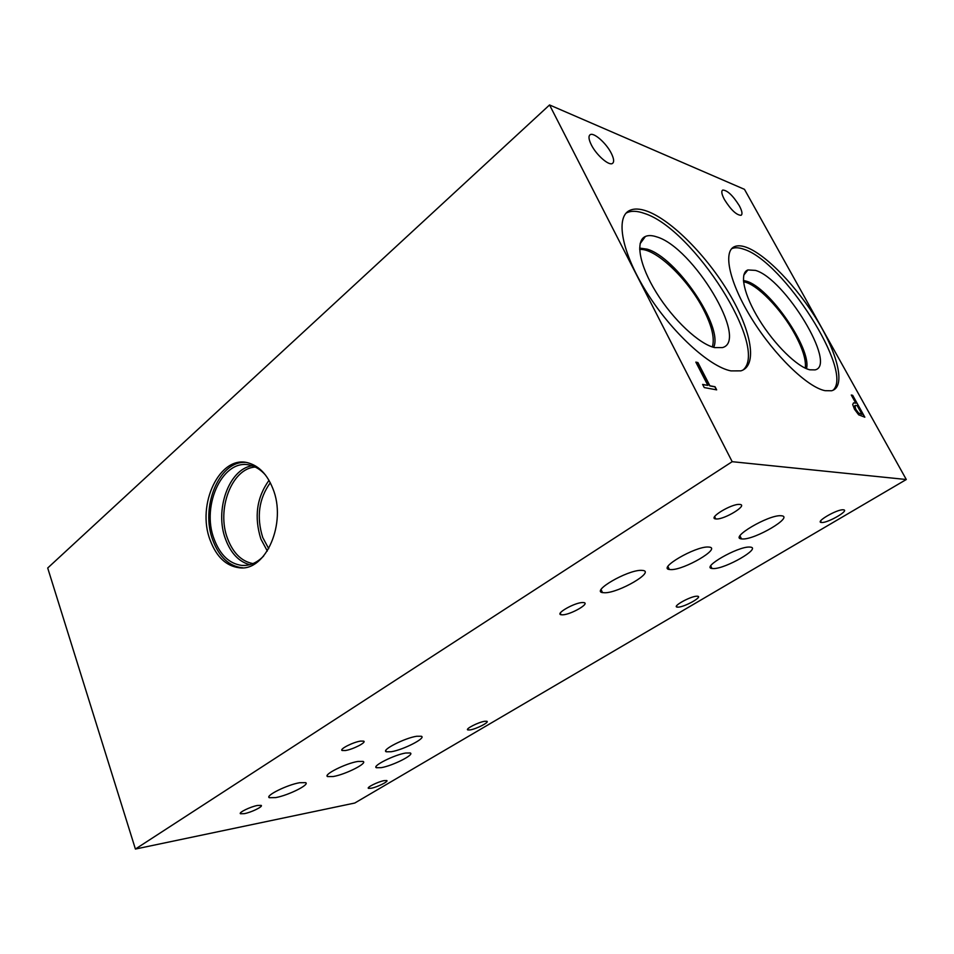 <?xml version="1.0" encoding="UTF-8"?>
<svg xmlns="http://www.w3.org/2000/svg" width="954" height="954" viewBox="0 0 954 954"><rect width="100%" height="100%" fill="white"/><g stroke="black" fill="none" stroke-linecap="round" stroke-linejoin="round"><path stroke-width="1.43" d="M732.183 461.688L549.552 104.952L744.478 189.345L906.3 479.516L732.183 461.688L135.408 849.048L354.781 803.029L906.3 479.516M862.046 414.406L857.181 405.653L855.178 405.414L854.712 406.332L855.917 409.481L858.552 412.999L862.046 414.406L858.409 413.082L855.786 409.576L854.891 405.545M858.695 414.823L854.498 409.29L852.709 404.568L853.52 402.886L855.798 403.172L851.278 395.028L852.685 395.326L864.837 417.196L858.695 414.823M852.685 395.326L864.634 417.16M851.362 395.159L852.542 395.409M855.798 403.172L853.52 402.886M724.456 199.589C721.677 194.33 721.093 191.158 722.715 190.061C727.33 190.24 732.851 195.451 739.29 205.682C742.117 211.013 742.701 214.221 741.043 215.318C736.44 215.115 730.907 209.868 724.456 199.589M591.373 144.948C588.701 139.558 588.284 136.148 590.121 134.741C593.65 132.057 606.124 142.981 611.192 153.081C613.947 158.579 614.364 162.025 612.444 163.444C608.95 166.044 596.441 155.12 591.373 144.948M647.122 211.204C671.699 220.231 707.045 256.197 729.226 293.558C751.514 330.907 757.893 365.787 740.888 370.867L730.943 370.891C709.287 366.718 671.544 332.123 646.693 292.341C621.674 252.548 615.211 217.166 629.545 210.512C634.028 208.354 639.884 208.58 647.122 211.204M746.41 247.324C766.289 254.611 797.461 287.309 817.924 321.474C838.518 355.627 845.614 387.193 831.626 390.758L825.067 390.675C807.549 387.336 774.481 355.413 751.967 319.089C729.309 282.766 722.536 251.117 734.687 246.561C737.74 245.345 741.652 245.595 746.41 247.324M695.836 362.115L697.911 362.556L709.907 385.774L715.047 386.74L716.669 389.864L704.255 387.574L702.621 384.414L707.856 385.392L695.836 362.115M695.919 362.27L697.756 362.663L709.752 385.881L714.892 386.847L716.43 389.816M707.856 385.392L702.704 384.569M549.552 104.952L47.7 568.012L135.408 849.048M242.769 567.785L241.958 567.737C228.936 566.056 219.265 556.993 212.945 540.548C200.042 507.755 218.728 460.961 245.261 462.38M210.297 540.524C195.94 504.523 220.159 453.818 248.791 463.072C259.238 466.196 267.239 474.627 272.772 488.365C287.154 522.709 265.784 571.732 239.311 567.773C226.277 566.092 216.606 557.005 210.297 540.524M263.626 556.051C256.996 562.824 249.745 565.949 241.887 565.424C229.497 563.79 220.279 555.133 214.256 539.451C200.519 505.119 223.63 456.763 250.962 465.469C256.328 466.935 261.193 470.155 265.546 475.128M249.698 564.708C238.929 561.703 230.928 553.308 225.669 539.523C214.292 510.581 228.674 469.201 252.035 465.791M252.965 563.599C241.612 561.417 233.181 553.153 227.648 538.819C216.164 509.794 231.655 468.295 255.255 467.055M267.311 551.018L260.883 539.034C254.002 517.02 256.709 497.463 268.992 480.339M268.73 548.681L262.755 537.531C256.316 516.996 258.832 498.727 270.292 482.748M671.139 569.61L669.362 569.49C657.604 568.322 694.941 546.439 708.035 547.012L709.335 547.107C721.176 548.395 684.412 569.872 671.139 569.61M742.534 538.974L741.496 538.903C728.999 538.068 768.519 514.647 780.909 515.732L781.505 515.78C794.05 516.758 755.091 539.737 742.534 538.974M333.208 776.532L327.592 776.592C322.881 774.815 345.753 763.331 357.822 761.459L363.104 761.423C367.839 763.224 345.42 774.505 333.208 776.532M391.164 751.752L386.239 751.776C381.04 750.094 404.901 737.907 416.755 736.249L421.346 736.249C426.569 737.967 403.16 749.927 391.164 751.752M275.682 797.604L269.29 797.711C264.938 795.803 287.19 784.784 299.616 782.721L305.662 782.65C310.038 784.57 288.263 795.397 275.682 797.604M381.29 767.648L376.389 767.731C371.738 766.157 394.348 754.781 405.677 753.028L410.268 752.968C414.918 754.566 392.75 765.752 381.29 767.648M605.015 592.768L602.511 592.613C591.086 591.122 627.124 570.134 641.064 570.337L643.044 570.468C654.599 572.054 619.122 592.661 605.015 592.768M739.982 535.898L741.496 538.903M713.473 568.572L711.982 568.489C701.118 567.511 737.502 546.511 749.403 547.047L750.488 547.119C761.387 548.216 725.529 568.846 713.473 568.572M821.68 522.506L821.37 522.482C814.752 522.136 837.04 509.15 843.217 509.794L843.419 509.818C850.038 510.199 827.929 523.054 821.68 522.506M562.741 614.829L561 614.734C555.037 613.756 574.38 602.689 582.417 602.534L583.991 602.63C590.001 603.632 570.838 614.579 562.741 614.829M470.072 729.917L467.83 729.929C464.836 729.118 478.443 722.118 484.704 721.284L486.85 721.272C489.843 722.095 476.356 729.023 470.072 729.917M244.307 813.667L240.48 813.75C238.226 812.665 250.389 806.726 257.449 805.462L261.169 805.379C263.435 806.464 251.427 812.355 244.307 813.667M345.431 750.524L342.164 750.5C338.98 749.355 353.063 742.129 360.517 741.103L363.653 741.139C366.849 742.284 352.944 749.439 345.431 750.524M371.189 788.254L368.471 788.35C366.229 787.539 378.058 781.696 384.116 780.622L386.752 780.539C388.993 781.35 377.283 787.145 371.189 788.254M716.263 518.964L715.75 518.928C707.355 518.38 731.444 503.605 739.577 504.416L739.887 504.439C748.353 505.024 724.444 519.644 716.263 518.964M678.187 607.149L677.078 607.102C672.069 606.47 690.362 596.298 696.742 596.202L697.756 596.25C702.752 596.918 684.626 606.982 678.187 607.149M715.166 517.736L714.725 518.594M731.611 248.755L732.1 248.529C735.164 247.301 739.088 247.539 743.858 249.256C783.413 261.241 854.438 372.442 832.89 390.353M755.437 270.387C784.808 278.473 837.493 365.322 815.062 369.89L809.874 369.806C797.401 367.099 774.588 344.788 759.241 319.817C743.798 294.834 739.183 272.951 747.9 269.946L755.437 270.387M743.416 280.5L746.338 281.18C769.294 287.226 812.009 349.212 806.488 368.697M743.416 280.524L746.314 281.203C769.246 287.237 811.949 349.176 806.464 368.685M805.259 368.161C806.285 360.23 802.851 348.961 794.956 334.353C781.374 309.144 756.51 283.493 743.524 281.824M639.645 249.483C655.195 247.766 687.739 278.759 703.336 309.203C711.899 325.791 714.904 338.372 712.34 346.934M626.015 213.207L626.778 212.778C631.286 210.607 637.165 210.822 644.403 213.422C693.212 228.65 769.508 348.21 742.987 370.057M656.686 236.866C692.902 247.122 749.307 340.65 722.512 347.578L714.677 347.602C699.27 344.203 673.238 319.948 656.352 292.592C639.347 265.236 635.054 240.837 645.381 236.473C648.315 235.173 652.083 235.316 656.686 236.866M713.664 347.339C723.514 326.602 676.088 257.043 646.979 249.149L639.633 248.088L647.003 249.125C676.136 257.031 723.585 326.638 713.687 347.339M239.311 567.773L241.958 567.737M241.887 565.424L246.096 565.376M667.931 566.521L669.362 569.49M327.198 775.542L327.592 776.592M385.786 750.595L386.239 751.776M268.945 796.733L269.29 797.711M376.007 766.73L376.389 767.731M601.103 589.572L602.511 592.613M710.73 565.937L711.982 568.489M820.607 521.027L821.37 522.482M560.284 613.112L561 614.734M467.567 729.285L467.83 729.929M341.878 749.713L342.164 750.5M714.629 516.663L715.75 518.928M676.541 605.981L677.078 607.102M734.687 246.561L732.1 248.529M743.798 275.098L747.9 269.946M629.545 210.512L626.778 212.778M640.098 243.711L645.381 236.473"/></g></svg>

